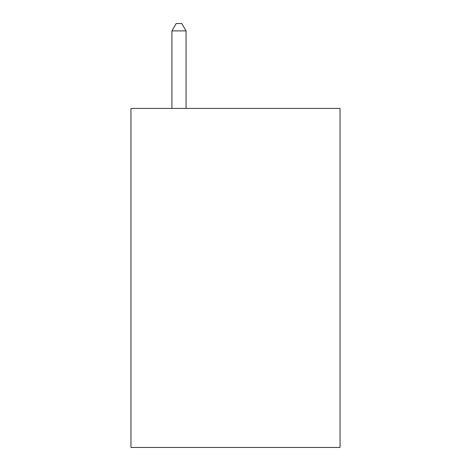 <?xml version="1.0" encoding="UTF-8"?>
<svg xmlns="http://www.w3.org/2000/svg" width="471" height="471" viewBox="0 0 471 471"><rect width="100%" height="100%" fill="white"/><g stroke="black" fill="none" stroke-linecap="round" stroke-linejoin="round"><path stroke-width="0.71" d="M340.033 108.418L340.033 447.45L130.967 447.45L130.967 108.418L340.033 108.418M186.057 108.418L186.057 30.898L171.933 30.898L171.933 108.418M171.933 30.898L176.172 23.55L181.818 23.55L186.057 30.898"/></g></svg>
